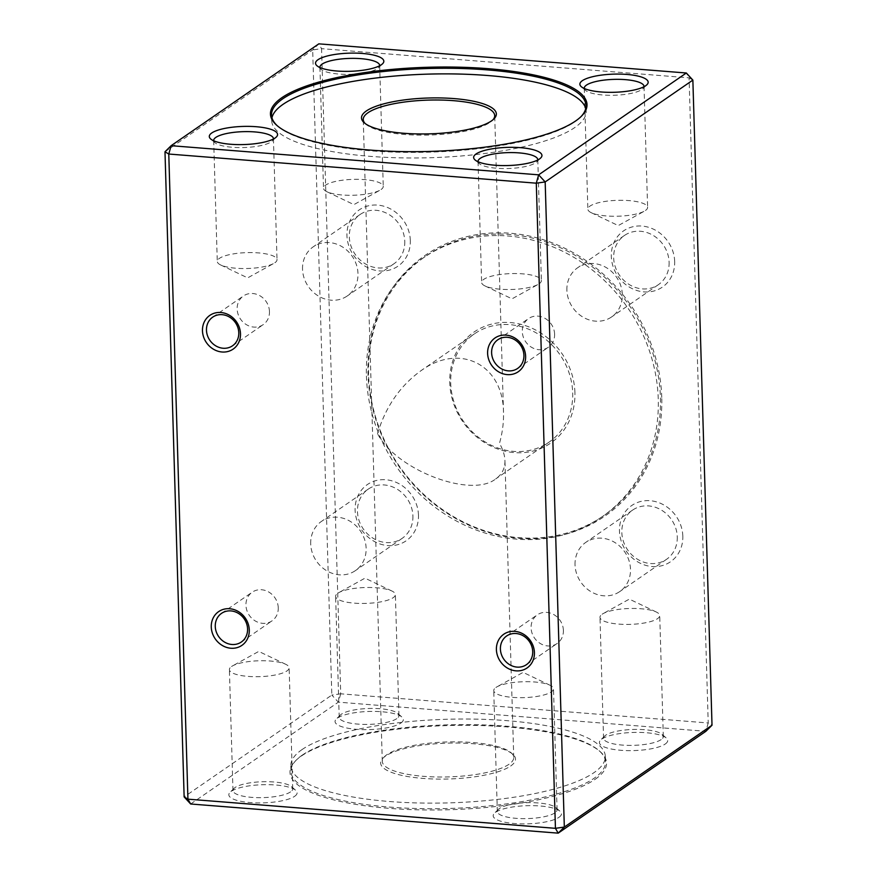 <?xml version="1.0" encoding="UTF-8"?>
<svg xmlns="http://www.w3.org/2000/svg" width="877" height="877" viewBox="0 0 877 877"><rect width="100%" height="100%" fill="white"/><g stroke="black" fill="none" stroke-linecap="round" stroke-linejoin="round"><path stroke-width="0.66" stroke-dasharray="4.38 3.29" d="M661.751 397.467A158.342 141.186 -124.6 0 0 437.535 247.862A158.342 141.186 -124.6 0 0 445.384 512.135A158.342 141.186 -124.6 0 0 661.751 397.467M410.315 240.528A34.159 30.454 -124.6 0 0 361.949 208.255A34.159 30.454 -124.6 0 0 363.637 265.271A34.159 30.454 -124.6 0 0 410.315 240.528M418.472 515.172A34.159 30.454 -124.6 0 0 370.105 482.898A34.159 30.454 -124.6 0 0 371.793 539.903A34.159 30.454 -124.6 0 0 418.472 515.172M682.821 536.143A34.159 30.454 -124.6 0 0 634.455 503.869A34.159 30.454 -124.6 0 0 636.143 560.874A34.159 30.454 -124.6 0 0 682.821 536.143M674.676 261.499A34.159 30.454 -124.6 0 0 626.299 229.226A34.159 30.454 -124.6 0 0 627.998 286.231A34.159 30.454 -124.6 0 0 674.676 261.499M164.986 151.776L312.672 49.934L318.811 43.85L321.563 48.673L689.07 77.834L708.221 722.966L340.704 693.817L321.563 48.673L312.672 49.934L331.824 695.066L184.137 796.908M595.132 779.302A158.342 42.085 -1.7 0 0 600.065 751.534A158.342 42.085 -1.7 0 0 447.018 725.586A158.342 42.085 -1.7 0 0 295.79 760.567A158.342 42.085 -1.7 0 0 397.467 808.934A158.342 42.085 -1.7 0 0 595.132 779.302M400.888 723.054A34.159 9.077 -1.7 0 0 401.951 717.068A34.159 9.077 -1.7 0 0 368.943 711.466A34.159 9.077 -1.7 0 0 336.319 719.008A34.159 9.077 -1.7 0 0 358.244 729.445A34.159 9.077 -1.7 0 0 400.888 723.054M294.661 796.305A34.159 9.077 -1.7 0 0 295.724 790.32A34.159 9.077 -1.7 0 0 262.705 784.718A34.159 9.077 -1.7 0 0 230.081 792.271A34.159 9.077 -1.7 0 0 252.017 802.696A34.159 9.077 -1.7 0 0 294.661 796.305M559.011 817.276A34.159 9.077 -1.7 0 0 560.074 811.291A34.159 9.077 -1.7 0 0 527.066 805.689A34.159 9.077 -1.7 0 0 494.431 813.231A34.159 9.077 -1.7 0 0 516.367 823.667A34.159 9.077 -1.7 0 0 559.011 817.276M665.237 744.025A34.159 9.077 -1.7 0 0 666.301 738.028A34.159 9.077 -1.7 0 0 633.293 732.438A34.159 9.077 -1.7 0 0 600.668 739.98A34.159 9.077 -1.7 0 0 622.604 750.416A34.159 9.077 -1.7 0 0 665.237 744.025M190.671 804.001L338.358 702.159L705.864 731.308L708.221 722.966L712.014 725.224M340.704 693.817L338.358 702.159L331.824 695.066L340.704 693.817M692.863 80.092L689.07 77.834L686.329 72.999M563.396 630.442A17.419 15.534 -124.6 0 0 554.143 614.788A17.419 15.534 -124.6 0 0 537.349 614.821A17.419 15.534 -124.6 0 0 531.089 627.877A17.419 15.534 -124.6 0 0 540.342 643.532A17.419 15.534 -124.6 0 0 557.136 643.499A17.419 15.534 -124.6 0 0 563.396 630.442M278.261 607.827A17.419 15.534 -124.6 0 0 268.998 592.172A17.419 15.534 -124.6 0 0 252.214 592.194A17.419 15.534 -124.6 0 0 245.944 605.262A17.419 15.534 -124.6 0 0 255.207 620.916A17.419 15.534 -124.6 0 0 271.991 620.883A17.419 15.534 -124.6 0 0 278.261 607.827M554.604 334.203A17.419 15.534 -124.6 0 0 545.351 318.548A17.419 15.534 -124.6 0 0 528.557 318.581A17.419 15.534 -124.6 0 0 522.297 331.638A17.419 15.534 -124.6 0 0 531.55 347.292A17.419 15.534 -124.6 0 0 548.344 347.259A17.419 15.534 -124.6 0 0 554.604 334.203M269.469 311.587A17.419 15.534 -124.6 0 0 260.206 295.933A17.419 15.534 -124.6 0 0 243.422 295.966A17.419 15.534 -124.6 0 0 237.152 309.022A17.419 15.534 -124.6 0 0 246.415 324.676A17.419 15.534 -124.6 0 0 263.199 324.643A17.419 15.534 -124.6 0 0 269.469 311.587M302.324 755.086A157.323 41.822 178.3 0 1 455.7 724.676A157.323 41.822 178.3 0 1 599.046 750.657A157.323 41.822 178.3 0 1 605.492 762.003A157.323 41.822 178.3 0 1 594.157 778.239A157.323 41.822 178.3 0 1 418.987 808.572A157.323 41.822 178.3 0 1 290.989 771.332A157.323 41.822 178.3 0 1 296.744 759.625A157.323 41.822 178.3 0 1 302.324 755.086M302.159 749.495A157.323 41.822 -1.7 0 0 290.824 765.742A157.323 41.822 -1.7 0 0 449.309 802.872A157.323 41.822 -1.7 0 0 605.327 756.402A157.323 41.822 -1.7 0 0 477.329 719.162A157.323 41.822 -1.7 0 0 302.159 749.495M510.644 766.038A67.463 17.935 -1.7 0 0 512.749 754.209A67.463 17.935 -1.7 0 0 447.544 743.148A67.463 17.935 -1.7 0 0 383.106 758.057A67.463 17.935 -1.7 0 0 426.43 778.655A67.463 17.935 -1.7 0 0 510.644 766.038M365.161 123.525A65.753 17.474 -1.7 0 0 365.939 124.271A65.753 17.474 -1.7 0 0 425.86 135.124A65.753 17.474 -1.7 0 0 489.969 122.418A65.753 17.474 -1.7 0 0 492.293 120.522A65.753 17.474 -1.7 0 0 493.027 119.732M509.011 764.262A65.753 17.474 178.3 0 1 435.803 776.945A65.753 17.474 178.3 0 1 382.295 761.379A65.753 17.474 178.3 0 1 384.707 756.478A65.753 17.474 178.3 0 1 447.511 741.953A65.753 17.474 178.3 0 1 511.061 752.729A65.753 17.474 178.3 0 1 513.747 757.476A65.753 17.474 178.3 0 1 509.011 764.262M377.516 433.666C385.639 406.775 400.142 385.781 421.015 370.686C459.778 342.49 503.288 364.525 503.508 412.464C503.782 422.484 502.444 432.778 499.484 443.334C502.938 449.452 504.757 455.218 504.944 460.633C505.086 468.384 501.995 474.49 495.669 478.952C470.993 498.596 396.196 469.929 377.516 433.666M602.126 614.229A29.884 7.948 178.3 0 1 603.201 613.571A29.884 7.948 178.3 0 1 629.609 608.495A29.884 7.948 178.3 0 1 656.281 612.003A29.884 7.948 178.3 0 1 659.723 615.544A29.884 7.948 178.3 0 1 657.575 618.636A29.884 7.948 178.3 0 1 624.292 624.391A29.884 7.948 178.3 0 1 599.978 617.32A29.884 7.948 178.3 0 1 602.126 614.229M661.159 739.596A29.884 7.948 178.3 0 1 627.877 745.362A29.884 7.948 178.3 0 1 603.562 738.281A29.884 7.948 178.3 0 1 604.659 736.055A29.884 7.948 178.3 0 1 633.205 729.456A29.884 7.948 178.3 0 1 662.091 734.356A29.884 7.948 178.3 0 1 663.319 736.505A29.884 7.948 178.3 0 1 661.159 739.596M495.9 687.491A29.884 7.948 178.3 0 1 496.963 686.834A29.884 7.948 178.3 0 1 523.383 681.747A29.884 7.948 178.3 0 1 550.054 685.255A29.884 7.948 178.3 0 1 553.497 688.796A29.884 7.948 178.3 0 1 551.337 691.887A29.884 7.948 178.3 0 1 518.066 697.653A29.884 7.948 178.3 0 1 493.74 690.572A29.884 7.948 178.3 0 1 495.9 687.491M554.933 812.847A29.884 7.948 178.3 0 1 521.651 818.614A29.884 7.948 178.3 0 1 497.336 811.532A29.884 7.948 178.3 0 1 498.421 809.318A29.884 7.948 178.3 0 1 526.967 802.707A29.884 7.948 178.3 0 1 555.865 807.607A29.884 7.948 178.3 0 1 557.081 809.767A29.884 7.948 178.3 0 1 554.933 812.847M231.539 666.52A29.884 7.948 178.3 0 1 232.613 665.862A29.884 7.948 178.3 0 1 259.033 660.776A29.884 7.948 178.3 0 1 285.705 664.284A29.884 7.948 178.3 0 1 289.136 667.836A29.884 7.948 178.3 0 1 286.987 670.916A29.884 7.948 178.3 0 1 253.705 676.682A29.884 7.948 178.3 0 1 229.39 669.6A29.884 7.948 178.3 0 1 231.539 666.52M290.583 791.876A29.884 7.948 178.3 0 1 257.301 797.642A29.884 7.948 178.3 0 1 232.975 790.572A29.884 7.948 178.3 0 1 234.071 788.346A29.884 7.948 178.3 0 1 262.618 781.736A29.884 7.948 178.3 0 1 291.504 786.636A29.884 7.948 178.3 0 1 292.732 788.796A29.884 7.948 178.3 0 1 290.583 791.876M337.777 593.269A29.884 7.948 178.3 0 1 338.84 592.611A29.884 7.948 178.3 0 1 365.26 587.524A29.884 7.948 178.3 0 1 391.931 591.032A29.884 7.948 178.3 0 1 395.374 594.573A29.884 7.948 178.3 0 1 393.214 597.665A29.884 7.948 178.3 0 1 359.943 603.431A29.884 7.948 178.3 0 1 335.617 596.349A29.884 7.948 178.3 0 1 337.777 593.269M396.81 718.625A29.884 7.948 178.3 0 1 363.527 724.391A29.884 7.948 178.3 0 1 339.213 717.309A29.884 7.948 178.3 0 1 340.298 715.084A29.884 7.948 178.3 0 1 368.855 708.484A29.884 7.948 178.3 0 1 397.741 713.385A29.884 7.948 178.3 0 1 398.958 715.544A29.884 7.948 178.3 0 1 396.81 718.625M277.45 125.904A157.323 41.822 -1.7 0 0 277.954 126.343A157.323 41.822 -1.7 0 0 430.004 152.138A157.323 41.822 -1.7 0 0 580.256 117.375A157.323 41.822 -1.7 0 0 580.727 116.904M585.737 108.474A157.323 41.822 178.3 0 1 586.176 111.258A157.323 41.822 178.3 0 1 430.168 157.728A157.323 41.822 178.3 0 1 271.673 120.598A157.323 41.822 178.3 0 1 271.947 117.792M539.223 283.731A29.884 7.948 -1.7 0 0 541.383 280.651A29.884 7.948 -1.7 0 0 517.057 273.569A29.884 7.948 -1.7 0 0 483.786 279.335A29.884 7.948 -1.7 0 0 481.626 282.427A29.884 7.948 -1.7 0 0 485.069 285.968A29.884 7.948 -1.7 0 0 511.74 289.476A29.884 7.948 -1.7 0 0 538.16 284.389A29.884 7.948 -1.7 0 0 539.223 283.731M478.064 161.752A29.884 7.948 -1.7 0 0 479.259 163.615A29.884 7.948 -1.7 0 0 506.5 168.548A29.884 7.948 -1.7 0 0 535.639 162.771A29.884 7.948 -1.7 0 0 536.702 161.916A29.884 7.948 -1.7 0 0 537.776 159.976M645.461 210.48A29.884 7.948 -1.7 0 0 647.61 207.4A29.884 7.948 -1.7 0 0 623.295 200.318A29.884 7.948 -1.7 0 0 590.013 206.084A29.884 7.948 -1.7 0 0 587.864 209.165A29.884 7.948 -1.7 0 0 591.295 212.716A29.884 7.948 -1.7 0 0 617.967 216.224A29.884 7.948 -1.7 0 0 644.387 211.138A29.884 7.948 -1.7 0 0 645.461 210.48M584.301 88.489A29.884 7.948 -1.7 0 0 585.496 90.364A29.884 7.948 -1.7 0 0 612.727 95.297A29.884 7.948 -1.7 0 0 641.865 89.52A29.884 7.948 -1.7 0 0 642.929 88.654A29.884 7.948 -1.7 0 0 644.014 86.724M381.1 189.509A29.884 7.948 -1.7 0 0 383.26 186.428A29.884 7.948 -1.7 0 0 358.934 179.346A29.884 7.948 -1.7 0 0 325.663 185.113A29.884 7.948 -1.7 0 0 323.503 188.204A29.884 7.948 -1.7 0 0 326.946 191.745A29.884 7.948 -1.7 0 0 353.617 195.253A29.884 7.948 -1.7 0 0 380.037 190.166A29.884 7.948 -1.7 0 0 381.1 189.509M319.941 67.529A29.884 7.948 -1.7 0 0 321.135 69.393A29.884 7.948 -1.7 0 0 348.377 74.326A29.884 7.948 -1.7 0 0 377.516 68.549A29.884 7.948 -1.7 0 0 378.579 67.682A29.884 7.948 -1.7 0 0 379.653 65.753M274.874 262.771A29.884 7.948 -1.7 0 0 277.022 259.68A29.884 7.948 -1.7 0 0 252.708 252.609A29.884 7.948 -1.7 0 0 219.425 258.364A29.884 7.948 -1.7 0 0 217.277 261.456A29.884 7.948 -1.7 0 0 220.719 264.997A29.884 7.948 -1.7 0 0 247.391 268.505A29.884 7.948 -1.7 0 0 273.799 263.429A29.884 7.948 -1.7 0 0 274.874 262.771M213.714 140.78A29.884 7.948 -1.7 0 0 214.909 142.644A29.884 7.948 -1.7 0 0 242.151 147.577A29.884 7.948 -1.7 0 0 271.289 141.8A29.884 7.948 -1.7 0 0 272.341 140.945A29.884 7.948 -1.7 0 0 273.427 139.004M368.592 374.512A157.323 140.265 55.4 0 1 425.202 256.577A157.323 140.265 55.4 0 1 576.792 256.303A157.323 140.265 55.4 0 1 660.425 397.665A157.323 140.265 55.4 0 1 603.814 515.599A157.323 140.265 55.4 0 1 452.214 515.862A157.323 140.265 55.4 0 1 368.592 374.512M366.433 376.003A157.323 140.265 -124.6 0 0 450.054 517.364A157.323 140.265 -124.6 0 0 601.655 517.09A157.323 140.265 -124.6 0 0 627.822 307.948A157.323 140.265 -124.6 0 0 423.032 258.068A157.323 140.265 -124.6 0 0 366.433 376.003M574.917 392.545A67.463 60.151 -124.6 0 0 479.39 328.798A67.463 60.151 -124.6 0 0 482.723 441.394A67.463 60.151 -124.6 0 0 574.917 392.545M572.692 392.852A65.753 58.627 55.4 0 1 549.035 442.151A65.753 58.627 55.4 0 1 463.44 421.3A65.753 58.627 55.4 0 1 474.38 333.885A65.753 58.627 55.4 0 1 537.744 333.775A65.753 58.627 55.4 0 1 572.692 392.852M566.893 290.155A29.884 26.65 55.4 0 1 577.647 267.748A29.884 26.65 55.4 0 1 606.446 267.693A29.884 26.65 55.4 0 1 622.33 294.551A29.884 26.65 55.4 0 1 611.576 316.959A29.884 26.65 55.4 0 1 582.777 317.003A29.884 26.65 55.4 0 1 566.893 290.155M669.118 262.289A29.884 26.65 55.4 0 1 658.364 284.685A29.884 26.65 55.4 0 1 619.458 275.214A29.884 26.65 55.4 0 1 624.435 235.475A29.884 26.65 55.4 0 1 653.233 235.431A29.884 26.65 55.4 0 1 669.118 262.289M575.038 564.788A29.884 26.65 55.4 0 1 585.792 542.381A29.884 26.65 55.4 0 1 614.591 542.337A29.884 26.65 55.4 0 1 630.486 569.184A29.884 26.65 55.4 0 1 619.732 591.591A29.884 26.65 55.4 0 1 590.923 591.646A29.884 26.65 55.4 0 1 575.038 564.788M677.274 536.921A29.884 26.65 55.4 0 1 666.52 559.329A29.884 26.65 55.4 0 1 627.614 549.857A29.884 26.65 55.4 0 1 632.58 510.118A29.884 26.65 55.4 0 1 661.379 510.063A29.884 26.65 55.4 0 1 677.274 536.921M310.688 543.817A29.884 26.65 55.4 0 1 321.442 521.42A29.884 26.65 55.4 0 1 350.241 521.366A29.884 26.65 55.4 0 1 366.126 548.224A29.884 26.65 55.4 0 1 355.371 570.631A29.884 26.65 55.4 0 1 326.573 570.675A29.884 26.65 55.4 0 1 310.688 543.817M412.914 515.95A29.884 26.65 55.4 0 1 402.159 538.357A29.884 26.65 55.4 0 1 363.253 528.886A29.884 26.65 55.4 0 1 368.23 489.147A29.884 26.65 55.4 0 1 397.029 489.103A29.884 26.65 55.4 0 1 412.914 515.95M302.532 269.184A29.884 26.65 55.4 0 1 313.286 246.777A29.884 26.65 55.4 0 1 342.096 246.722A29.884 26.65 55.4 0 1 357.98 273.58A29.884 26.65 55.4 0 1 347.226 295.988A29.884 26.65 55.4 0 1 318.428 296.042A29.884 26.65 55.4 0 1 302.532 269.184M404.768 241.318A29.884 26.65 55.4 0 1 394.014 263.725A29.884 26.65 55.4 0 1 355.108 254.242A29.884 26.65 55.4 0 1 360.074 214.514A29.884 26.65 55.4 0 1 388.884 214.459A29.884 26.65 55.4 0 1 404.768 241.318M526.452 664.656L557.136 643.499M506.665 635.978L537.349 614.821M241.307 642.041L271.991 620.883M221.53 613.363L252.214 592.194M517.66 368.417L548.344 347.259M497.873 339.739L528.557 318.581M232.515 345.801L263.199 324.643M212.738 317.123L243.422 295.966M290.824 765.742L290.989 771.332M605.327 756.402L605.492 762.003M513.747 757.476L504.944 460.633M503.508 412.464L494.705 115.621M382.295 761.379L363.253 119.524M384.707 756.478L383.106 758.057M511.061 752.729L512.749 754.209M656.281 612.003L629.335 599.123L603.201 613.571M663.319 736.505L659.723 615.544M603.562 738.281L599.978 617.32M604.659 736.055L600.668 739.98M662.091 734.356L666.301 738.028M550.054 685.255L523.109 672.385L496.963 686.834M557.081 809.767L553.497 688.796M497.336 811.532L493.74 690.572M498.421 809.318L494.431 813.231M555.865 807.607L560.074 811.291M285.705 664.284L258.748 651.414L232.613 665.862M292.732 788.796L289.136 667.836M232.975 790.572L229.39 669.6M234.071 788.346L230.081 792.271M291.504 786.636L295.724 790.32M391.931 591.032L364.985 578.162L338.84 592.611M398.958 715.544L395.374 594.573M339.213 717.309L335.617 596.349M340.298 715.084L336.319 719.008M397.741 713.385L401.951 717.068M296.744 759.625L295.79 760.567M599.046 750.657L600.065 751.534M586.176 111.258L586.011 105.668M271.673 120.598L271.508 114.997M492.293 120.522L493.894 118.943M365.939 124.271L364.251 122.791M485.069 285.968L512.015 298.838L538.16 284.389M478.042 161.456L481.626 282.427M537.787 159.691L541.383 280.651M536.702 161.916L540.681 157.992M479.259 163.615L475.049 159.932M591.295 212.716L618.252 225.586L644.387 211.138M584.268 88.204L587.864 209.165M644.025 86.428L647.61 207.4M642.929 88.654L646.919 84.729M585.496 90.364L581.276 86.68M326.946 191.745L353.891 204.615L380.037 190.166M319.919 67.233L323.503 188.204M379.664 65.468L383.26 186.428M378.579 67.682L382.569 63.769M321.135 69.393L316.926 65.709M220.719 264.997L247.665 277.877L273.799 263.429M213.681 140.495L217.277 261.456M273.438 138.719L277.022 259.68M272.341 140.945L276.332 137.02M214.909 142.644L210.699 138.972M580.256 117.375L581.21 116.433M277.954 126.343L276.935 125.466M601.655 517.09L603.814 515.599M423.032 258.068L425.202 256.577M474.38 333.885L421.015 370.686M549.035 442.151L495.669 478.952M624.435 235.475L577.647 267.748M658.364 284.685L611.576 316.959M632.58 510.118L585.792 542.381M666.52 559.329L619.732 591.591M368.23 489.147L321.442 521.42M402.159 538.357L355.371 570.631M360.074 214.514L313.286 246.777M394.014 263.725L347.226 295.988"/><path stroke-width="1.32" d="M712.014 725.224L692.863 80.092L545.176 181.934L564.328 827.066L712.014 725.224L705.864 731.308L558.189 833.15L190.671 804.001L187.93 799.166L555.437 828.327L536.296 183.183L168.779 154.034L187.93 799.166L184.137 796.908L164.986 151.776L168.779 154.034L171.136 145.692L538.642 174.841L686.329 72.999L318.811 43.85L171.136 145.692L164.986 151.776M202.466 330.739A20.5 18.274 55.4 0 1 230.476 315.906A20.5 18.274 55.4 0 1 231.495 350.109A20.5 18.274 55.4 0 1 202.466 330.739M487.612 353.365A20.5 18.274 55.4 0 1 515.621 338.522A20.5 18.274 55.4 0 1 516.63 372.725A20.5 18.274 55.4 0 1 487.612 353.365M211.269 626.978A20.5 18.274 55.4 0 1 239.268 612.135A20.5 18.274 55.4 0 1 240.287 646.349A20.5 18.274 55.4 0 1 211.269 626.978M496.404 649.605A20.5 18.274 55.4 0 1 524.413 634.762A20.5 18.274 55.4 0 1 525.422 668.965A20.5 18.274 55.4 0 1 496.404 649.605M575.597 120.993A158.342 42.085 178.3 0 1 421.223 151.611A158.342 42.085 178.3 0 1 276.935 125.466A158.342 42.085 178.3 0 1 322.243 81.133A158.342 42.085 178.3 0 1 487.744 68.647A158.342 42.085 178.3 0 1 581.21 116.433A158.342 42.085 178.3 0 1 575.597 120.993M275.126 138.007A34.159 9.077 178.3 0 1 241.822 144.606A34.159 9.077 178.3 0 1 210.699 138.972A34.159 9.077 178.3 0 1 243.17 126.42A34.159 9.077 178.3 0 1 276.332 137.02A34.159 9.077 178.3 0 1 275.126 138.007M381.352 64.745A34.159 9.077 178.3 0 1 348.048 71.355A34.159 9.077 178.3 0 1 316.926 65.709A34.159 9.077 178.3 0 1 349.397 53.157A34.159 9.077 178.3 0 1 382.569 63.769A34.159 9.077 178.3 0 1 381.352 64.745M645.702 85.716A34.159 9.077 178.3 0 1 612.398 92.326A34.159 9.077 178.3 0 1 581.276 86.68A34.159 9.077 178.3 0 1 613.757 74.128A34.159 9.077 178.3 0 1 646.919 84.729A34.159 9.077 178.3 0 1 645.702 85.716M539.476 158.967A34.159 9.077 178.3 0 1 506.172 165.578A34.159 9.077 178.3 0 1 475.049 159.932A34.159 9.077 178.3 0 1 507.52 147.38A34.159 9.077 178.3 0 1 540.681 157.992A34.159 9.077 178.3 0 1 539.476 158.967M558.189 833.15L564.328 827.066L555.437 828.327L558.189 833.15M545.176 181.934L538.642 174.841L536.296 183.183L545.176 181.934M686.329 72.999L692.863 80.092M184.137 796.908L190.671 804.001M500.405 649.035A17.419 15.534 -124.6 0 0 509.658 664.689A17.419 15.534 -124.6 0 0 526.452 664.656A17.419 15.534 -124.6 0 0 529.346 641.504A17.419 15.534 -124.6 0 0 506.665 635.978A17.419 15.534 -124.6 0 0 500.405 649.035M215.26 626.419A17.419 15.534 -124.6 0 0 224.523 642.074A17.419 15.534 -124.6 0 0 241.307 642.041A17.419 15.534 -124.6 0 0 244.212 618.877A17.419 15.534 -124.6 0 0 221.53 613.363A17.419 15.534 -124.6 0 0 215.26 626.419M491.613 352.795A17.419 15.534 -124.6 0 0 500.866 368.45A17.419 15.534 -124.6 0 0 517.66 368.417A17.419 15.534 -124.6 0 0 520.554 345.264A17.419 15.534 -124.6 0 0 497.873 339.739A17.419 15.534 -124.6 0 0 491.613 352.795M206.468 330.18A17.419 15.534 -124.6 0 0 215.731 345.834A17.419 15.534 -124.6 0 0 232.515 345.801A17.419 15.534 -124.6 0 0 235.42 322.648A17.419 15.534 -124.6 0 0 212.738 317.123A17.419 15.534 -124.6 0 0 206.468 330.18M493.027 119.732A65.753 17.474 -1.7 0 0 494.705 115.621A65.753 17.474 -1.7 0 0 441.197 100.055A65.753 17.474 -1.7 0 0 367.989 112.738A65.753 17.474 -1.7 0 0 363.253 119.524A65.753 17.474 -1.7 0 0 365.161 123.525M580.727 116.904A157.323 41.822 -1.7 0 0 586.011 105.668A157.323 41.822 -1.7 0 0 487.393 69.897A157.323 41.822 -1.7 0 0 271.508 114.997A157.323 41.822 -1.7 0 0 277.45 125.904M271.947 117.792A157.323 41.822 178.3 0 1 487.557 75.499A157.323 41.822 178.3 0 1 585.737 108.474M403.782 133.271A67.463 17.935 178.3 0 1 364.251 122.791A67.463 17.935 178.3 0 1 428.393 98.005A67.463 17.935 178.3 0 1 493.894 118.943A67.463 17.935 178.3 0 1 491.504 120.894A67.463 17.935 178.3 0 1 403.782 133.271M537.776 159.976A29.884 7.948 -1.7 0 0 537.787 159.691A29.884 7.948 -1.7 0 0 507.673 152.631A29.884 7.948 -1.7 0 0 478.042 161.456A29.884 7.948 -1.7 0 0 478.064 161.752M644.014 86.724A29.884 7.948 -1.7 0 0 644.025 86.428A29.884 7.948 -1.7 0 0 613.911 79.379A29.884 7.948 -1.7 0 0 584.268 88.204A29.884 7.948 -1.7 0 0 584.301 88.489M379.653 65.753A29.884 7.948 -1.7 0 0 379.664 65.468A29.884 7.948 -1.7 0 0 349.561 58.408A29.884 7.948 -1.7 0 0 319.919 67.233A29.884 7.948 -1.7 0 0 319.941 67.529M273.427 139.004A29.884 7.948 -1.7 0 0 273.438 138.719A29.884 7.948 -1.7 0 0 243.324 131.66A29.884 7.948 -1.7 0 0 213.681 140.495A29.884 7.948 -1.7 0 0 213.714 140.78"/></g></svg>
